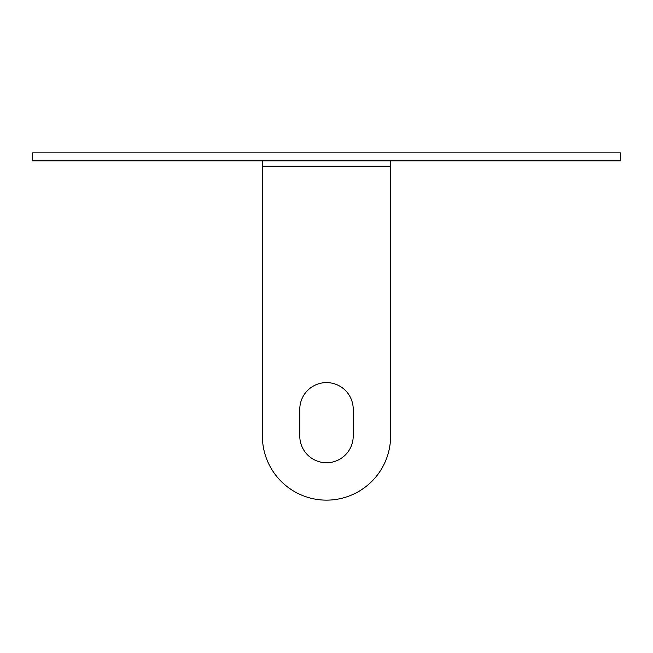 <?xml version="1.0" encoding="UTF-8"?>
<svg xmlns="http://www.w3.org/2000/svg" width="653" height="653" viewBox="0 0 653 653"><rect width="100%" height="100%" fill="white"/><g stroke="black" fill="none" stroke-linecap="round" stroke-linejoin="round"><path stroke-width="0.98" d="M299.784 436.024L299.784 409.309A26.716 26.716 0 0 1 326.5 382.601A26.716 26.716 0 0 1 353.216 409.309L353.216 436.024A26.716 26.716 0 0 1 326.5 462.74A26.716 26.716 0 0 1 299.784 436.024M390.616 160.875L390.616 436.024A64.116 64.116 0 0 1 326.5 500.141A64.116 64.116 0 0 1 262.384 436.024L262.384 160.875M32.65 152.859L620.35 152.859L620.35 160.875L32.65 160.875L32.65 152.859M390.616 166.221L262.384 166.221"/></g></svg>
